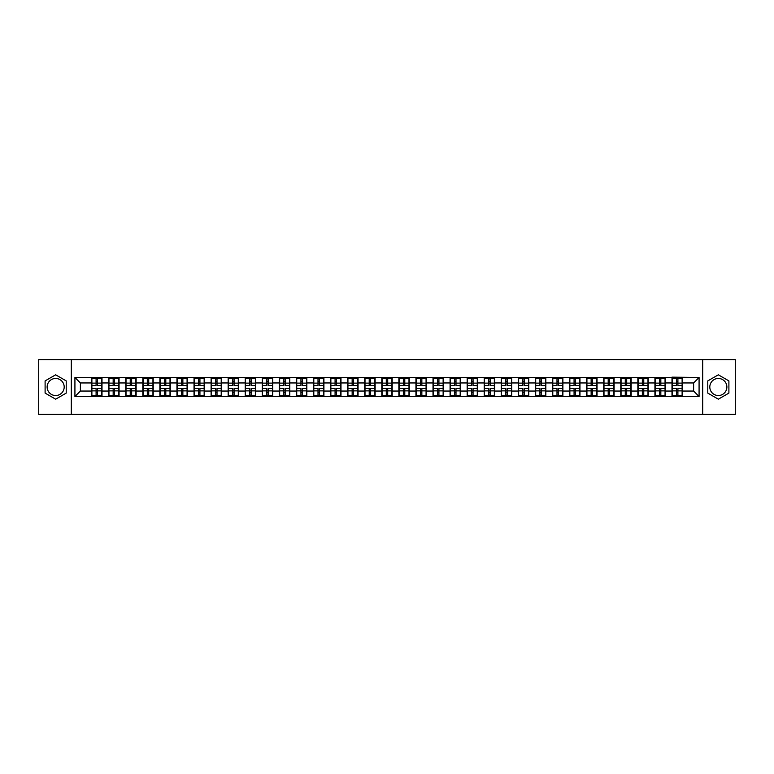 <?xml version="1.0" encoding="UTF-8"?>
<svg xmlns="http://www.w3.org/2000/svg" width="774" height="774" viewBox="0 0 774 774"><rect width="100%" height="100%" fill="white"/><g stroke="black" fill="none" stroke-linecap="round" stroke-linejoin="round"><path stroke-width="1.16" d="M718.34 378.467A8.533 8.533 0 0 0 709.806 387A8.533 8.533 0 0 0 718.34 395.533A8.533 8.533 0 0 0 726.873 387A8.533 8.533 0 0 0 718.34 378.467M55.66 395.533A8.533 8.533 0 0 1 47.127 387A8.533 8.533 0 0 1 55.66 378.467A8.533 8.533 0 0 1 64.194 387A8.533 8.533 0 0 1 55.66 395.533M702.695 414.361L735.3 414.361L735.3 359.639L702.695 359.639L702.695 414.361L71.305 414.361L71.305 359.639L38.7 359.639L38.7 414.361L71.305 414.361M702.695 359.639L71.305 359.639M693.61 391.044L693.61 382.956L682.397 382.956L682.397 391.044L693.61 391.044L699.077 396.52L699.077 377.48L671.996 377.151L671.996 382.956L665.321 382.956L665.321 391.044L671.996 391.044L671.996 382.956M699.077 396.52L74.923 396.52L74.923 377.48L91.603 377.48L91.603 382.956L80.39 382.956L80.39 391.044L91.603 391.044L91.603 382.956M671.996 377.48L91.603 377.48M671.996 391.044L671.996 396.52M665.321 391.044L665.321 396.52M665.321 377.48L665.321 382.956M648.254 391.044L654.93 391.044L654.93 382.956L648.254 382.956L648.254 396.52M654.93 391.044L654.93 396.52M654.93 377.48L654.93 382.956M648.254 377.48L648.254 382.956M631.178 391.044L637.853 391.044L637.853 382.956L631.178 382.956L631.178 396.52M637.853 391.044L637.853 396.52M637.853 377.48L637.853 382.956M631.178 377.48L631.178 382.956M614.111 391.044L620.787 391.044L620.787 382.956L614.111 382.956L614.111 396.52M620.787 391.044L620.787 396.52M620.787 377.48L620.787 382.956M614.111 377.48L614.111 382.956M597.044 391.044L603.72 391.044L603.72 382.956L597.044 382.956L597.044 396.52M603.72 391.044L603.72 396.52M603.72 377.48L603.72 382.956M597.044 377.48L597.044 382.956M579.968 391.044L586.644 391.044L586.644 382.956L579.968 382.956L579.968 396.52M586.644 391.044L586.644 396.52M586.644 377.48L586.644 382.956M579.968 377.48L579.968 382.956M562.901 391.044L569.577 391.044L569.577 382.956L562.901 382.956L562.901 396.52M569.577 391.044L569.577 396.52M569.577 377.48L569.577 382.956M562.901 377.48L562.901 382.956M545.834 391.044L552.51 391.044L552.51 382.956L545.834 382.956L545.834 396.52M552.51 391.044L552.51 396.52M552.51 377.48L552.51 382.956M545.834 377.48L545.834 382.956M528.758 391.044L535.434 391.044L535.434 382.956L528.758 382.956L528.758 396.52M535.434 391.044L535.434 396.52M535.434 377.48L535.434 382.956M528.758 377.48L528.758 382.956M511.691 391.044L518.367 391.044L518.367 382.956L511.691 382.956L511.691 396.52M518.367 391.044L518.367 396.52M518.367 377.48L518.367 382.956M511.691 377.48L511.691 382.956M494.615 391.044L501.291 391.044L501.291 382.956L494.615 382.956L494.615 396.52M501.291 391.044L501.291 396.52M501.291 377.48L501.291 382.956M494.615 377.48L494.615 382.956M477.548 391.044L484.224 391.044L484.224 382.956L477.548 382.956L477.548 396.52M484.224 391.044L484.224 396.52M484.224 377.48L484.224 382.956M477.548 377.48L477.548 382.956M460.482 391.044L467.157 391.044L467.157 382.956L460.482 382.956L460.482 396.52M467.157 391.044L467.157 396.52M467.157 377.48L467.157 382.956M460.482 377.48L460.482 382.956M443.405 391.044L450.081 391.044L450.081 382.956L443.405 382.956L443.405 396.52M450.081 391.044L450.081 396.52M450.081 377.48L450.081 382.956M443.405 377.48L443.405 382.956M426.339 391.044L433.014 391.044L433.014 382.956L426.339 382.956L426.339 396.52M433.014 391.044L433.014 396.52M433.014 377.48L433.014 382.956M426.339 377.48L426.339 382.956M409.272 391.044L415.948 391.044L415.948 382.956L409.272 382.956L409.272 396.52M415.948 391.044L415.948 396.52M415.948 377.48L415.948 382.956M409.272 377.48L409.272 382.956M392.195 391.044L398.871 391.044L398.871 382.956L392.195 382.956L392.195 396.52M398.871 391.044L398.871 396.52M398.871 377.48L398.871 382.956M392.195 377.48L392.195 382.956M375.129 391.044L381.805 391.044L381.805 382.956L375.129 382.956L375.129 396.52M381.805 391.044L381.805 396.52M381.805 377.48L381.805 382.956M375.129 377.48L375.129 382.956M358.052 391.044L364.728 391.044L364.728 382.956L358.052 382.956L358.052 396.52M364.728 391.044L364.728 396.52M364.728 377.48L364.728 382.956M358.052 377.48L358.052 382.956M340.986 391.044L347.661 391.044L347.661 382.956L340.986 382.956L340.986 396.52M347.661 391.044L347.661 396.52M347.661 377.48L347.661 382.956M340.986 377.48L340.986 382.956M323.919 391.044L330.595 391.044L330.595 382.956L323.919 382.956L323.919 396.52M330.595 391.044L330.595 396.52M330.595 377.48L330.595 382.956M323.919 377.48L323.919 382.956M306.843 391.044L313.518 391.044L313.518 382.956L306.843 382.956L306.843 396.52M313.518 391.044L313.518 396.52M313.518 377.48L313.518 382.956M306.843 377.48L306.843 382.956M289.776 391.044L296.452 391.044L296.452 382.956L289.776 382.956L289.776 396.52M296.452 391.044L296.452 396.52M296.452 377.48L296.452 382.956M289.776 377.48L289.776 382.956M272.709 391.044L279.385 391.044L279.385 382.956L272.709 382.956L272.709 396.52M279.385 391.044L279.385 396.52M279.385 377.48L279.385 382.956M272.709 377.48L272.709 382.956M255.633 391.044L262.309 391.044L262.309 382.956L255.633 382.956L255.633 396.52M262.309 391.044L262.309 396.52M262.309 377.48L262.309 382.956M255.633 377.48L255.633 382.956M238.566 391.044L245.242 391.044L245.242 382.956L238.566 382.956L238.566 396.52M245.242 391.044L245.242 396.52M245.242 377.48L245.242 382.956M238.566 377.48L238.566 382.956M221.49 391.044L228.166 391.044L228.166 382.956L221.49 382.956L221.49 396.52M228.166 391.044L228.166 396.52M228.166 377.48L228.166 382.956M221.49 377.48L221.49 382.956M204.423 391.044L211.099 391.044L211.099 382.956L204.423 382.956L204.423 396.52M211.099 391.044L211.099 396.52M211.099 377.48L211.099 382.956M204.423 377.48L204.423 382.956M187.356 391.044L194.032 391.044L194.032 382.956L187.356 382.956L187.356 396.52M194.032 391.044L194.032 396.52M194.032 377.48L194.032 382.956M187.356 377.48L187.356 382.956M170.28 391.044L176.956 391.044L176.956 382.956L170.28 382.956L170.28 396.52M176.956 391.044L176.956 396.52M176.956 377.48L176.956 382.956M170.28 377.48L170.28 382.956M153.213 391.044L159.889 391.044L159.889 382.956L153.213 382.956L153.213 396.52M159.889 391.044L159.889 396.52M159.889 377.48L159.889 382.956M153.213 377.48L153.213 382.956M136.147 391.044L142.822 391.044L142.822 382.956L136.147 382.956L136.147 396.52M142.822 391.044L142.822 396.52M142.822 377.48L142.822 382.956M136.147 377.48L136.147 382.956M119.07 391.044L125.746 391.044L125.746 382.956L119.07 382.956L119.07 396.52M125.746 391.044L125.746 396.52M125.746 377.48L125.746 382.956M119.07 377.48L119.07 382.956M102.004 391.044L108.679 391.044L108.679 382.956L102.004 382.956L102.004 396.52M108.679 391.044L108.679 396.52M108.679 377.48L108.679 382.956M102.004 377.48L102.004 382.956M91.603 391.044L91.603 396.52M80.39 391.044L74.923 396.52M74.923 377.48L80.39 382.956M682.397 391.044L682.397 396.52M682.397 377.48L682.397 382.956M699.077 377.48L693.61 382.956M55.66 374.81L45.105 380.905L45.105 393.095L55.66 399.191L66.216 393.095L66.216 380.905L55.66 374.81M707.784 393.095L718.34 399.191L728.895 393.095L728.895 380.905L718.34 374.81L707.784 380.905L707.784 393.095M91.883 383.12L96.092 383.12L96.092 377.422L91.883 377.422L91.883 388.48L96.092 388.48L96.092 390.88L97.514 390.87L97.514 388.48L101.733 388.48L101.733 377.422L97.514 377.422L97.514 378.631L101.733 378.631M96.092 381.534L97.514 381.534M97.514 378.796L96.092 378.796M91.883 385.52L96.092 385.52L96.092 383.12L97.514 383.13L97.514 385.52L101.733 385.52M91.883 378.631L96.092 378.631M96.092 395.204L97.514 395.204M96.092 392.466L97.514 392.466M91.883 396.578L96.092 396.578L96.092 395.369L91.883 395.369L91.883 396.578M91.883 388.48L91.883 390.88L96.092 390.88L96.092 395.369M91.883 390.88L91.883 395.369M101.733 388.48L101.733 396.578L97.514 396.578L97.514 395.369L101.733 395.369M101.733 390.88L97.514 390.88L97.514 395.369M101.733 383.12L97.514 383.12L97.514 378.631M108.95 383.12L113.168 383.12L113.168 377.422L108.95 377.422L108.95 388.48L113.168 388.48L113.168 390.88L114.591 390.87L114.591 388.48L118.799 388.48L118.799 377.422L114.591 377.422L114.591 378.631L118.799 378.631M113.168 381.534L114.591 381.534M114.591 378.796L113.168 378.796M108.95 385.52L113.168 385.52L113.168 383.12L114.591 383.13L114.591 385.52L118.799 385.52M108.95 378.631L113.168 378.631M113.168 395.204L114.591 395.204M113.168 392.466L114.591 392.466M108.95 396.578L113.168 396.578L113.168 395.369L108.95 395.369L108.95 396.578M108.95 388.48L108.95 390.88L113.168 390.88L113.168 395.369M108.95 390.88L108.95 395.369M118.799 388.48L118.799 396.578L114.591 396.578L114.591 395.369L118.799 395.369M118.799 390.88L114.591 390.88L114.591 395.369M118.799 383.12L114.591 383.12L114.591 378.631M126.017 383.12L130.235 383.12L130.235 377.422L126.017 377.422L126.017 388.48L130.235 388.48L130.235 390.88L131.657 390.87L131.657 388.48L135.866 388.48L135.866 377.422L131.657 377.422L131.657 378.631L135.866 378.631M130.235 381.534L131.657 381.534M131.657 378.796L130.235 378.796M126.017 385.52L130.235 385.52L130.235 383.12L131.657 383.13L131.657 385.52L135.866 385.52M126.017 378.631L130.235 378.631M130.235 395.204L131.657 395.204M130.235 392.466L131.657 392.466M126.017 396.578L130.235 396.578L130.235 395.369L126.017 395.369L126.017 396.578M126.017 388.48L126.017 390.88L130.235 390.88L130.235 395.369M126.017 390.88L126.017 395.369M135.866 388.48L135.866 396.578L131.657 396.578L131.657 395.369L135.866 395.369M135.866 390.88L131.657 390.88L131.657 395.369M135.866 383.12L131.657 383.12L131.657 378.631M143.093 383.12L147.302 383.12L147.302 377.422L143.093 377.422L143.093 388.48L147.302 388.48L147.302 390.88L148.724 390.87L148.724 388.48L152.942 388.48L152.942 377.422L148.724 377.422L148.724 378.631L152.942 378.631M147.302 381.534L148.724 381.534M148.724 378.796L147.302 378.796M143.093 385.52L147.302 385.52L147.302 383.12L148.724 383.13L148.724 385.52L152.942 385.52M143.093 378.631L147.302 378.631M147.302 395.204L148.724 395.204M147.302 392.466L148.724 392.466M143.093 396.578L147.302 396.578L147.302 395.369L143.093 395.369L143.093 396.578M143.093 388.48L143.093 390.88L147.302 390.88L147.302 395.369M143.093 390.88L143.093 395.369M152.942 388.48L152.942 396.578L148.724 396.578L148.724 395.369L152.942 395.369M152.942 390.88L148.724 390.88L148.724 395.369M152.942 383.12L148.724 383.12L148.724 378.631M160.16 383.12L164.378 383.12L164.378 377.422L160.16 377.422L160.16 388.48L164.378 388.48L164.378 390.88L165.8 390.87L165.8 388.48L170.009 388.48L170.009 377.422L165.8 377.422L165.8 378.631L170.009 378.631M164.378 381.534L165.8 381.534M165.8 378.796L164.378 378.796M160.16 385.52L164.378 385.52L164.378 383.12L165.8 383.13L165.8 385.52L170.009 385.52M160.16 378.631L164.378 378.631M164.378 395.204L165.8 395.204M164.378 392.466L165.8 392.466M160.16 396.578L164.378 396.578L164.378 395.369L160.16 395.369L160.16 396.578M160.16 388.48L160.16 390.88L164.378 390.88L164.378 395.369M160.16 390.88L160.16 395.369M170.009 388.48L170.009 396.578L165.8 396.578L165.8 395.369L170.009 395.369M170.009 390.88L165.8 390.88L165.8 395.369M170.009 383.12L165.8 383.12L165.8 378.631M177.236 383.12L181.445 383.12L181.445 377.422L177.236 377.422L177.236 388.48L181.445 388.48L181.445 390.88L182.867 390.87L182.867 388.48L187.076 388.48L187.076 377.422L182.867 377.422L182.867 378.631L187.076 378.631M181.445 381.534L182.867 381.534M182.867 378.796L181.445 378.796M177.236 385.52L181.445 385.52L181.445 383.12L182.867 383.13L182.867 385.52L187.076 385.52M177.236 378.631L181.445 378.631M181.445 395.204L182.867 395.204M181.445 392.466L182.867 392.466M177.236 396.578L181.445 396.578L181.445 395.369L177.236 395.369L177.236 396.578M177.236 388.48L177.236 390.88L181.445 390.88L181.445 395.369M177.236 390.88L177.236 395.369M187.076 388.48L187.076 396.578L182.867 396.578L182.867 395.369L187.076 395.369M187.076 390.88L182.867 390.88L182.867 395.369M187.076 383.12L182.867 383.12L182.867 378.631M194.303 383.12L198.512 383.12L198.512 377.422L194.303 377.422L194.303 388.48L198.512 388.48L198.512 390.88L199.934 390.87L199.934 388.48L204.152 388.48L204.152 377.422L199.934 377.422L199.934 378.631L204.152 378.631M198.512 381.534L199.934 381.534M199.934 378.796L198.512 378.796M194.303 385.52L198.512 385.52L198.512 383.12L199.934 383.13L199.934 385.52L204.152 385.52M194.303 378.631L198.512 378.631M198.512 395.204L199.934 395.204M198.512 392.466L199.934 392.466M194.303 396.578L198.512 396.578L198.512 395.369L194.303 395.369L194.303 396.578M194.303 388.48L194.303 390.88L198.512 390.88L198.512 395.369M194.303 390.88L194.303 395.369M204.152 388.48L204.152 396.578L199.934 396.578L199.934 395.369L204.152 395.369M204.152 390.88L199.934 390.88L199.934 395.369M204.152 383.12L199.934 383.12L199.934 378.631M211.37 383.12L215.588 383.12L215.588 377.422L211.37 377.422L211.37 388.48L215.588 388.48L215.588 390.88L217.01 390.87L217.01 388.48L221.219 388.48L221.219 377.422L217.01 377.422L217.01 378.631L221.219 378.631M215.588 381.534L217.01 381.534M217.01 378.796L215.588 378.796M211.37 385.52L215.588 385.52L215.588 383.12L217.01 383.13L217.01 385.52L221.219 385.52M211.37 378.631L215.588 378.631M215.588 395.204L217.01 395.204M215.588 392.466L217.01 392.466M211.37 396.578L215.588 396.578L215.588 395.369L211.37 395.369L211.37 396.578M211.37 388.48L211.37 390.88L215.588 390.88L215.588 395.369M211.37 390.88L211.37 395.369M221.219 388.48L221.219 396.578L217.01 396.578L217.01 395.369L221.219 395.369M221.219 390.88L217.01 390.88L217.01 395.369M221.219 383.12L217.01 383.12L217.01 378.631M228.446 383.12L232.655 383.12L232.655 377.422L228.446 377.422L228.446 388.48L232.655 388.48L232.655 390.88L234.077 390.87L234.077 388.48L238.295 388.48L238.295 377.422L234.077 377.422L234.077 378.631L238.295 378.631M232.655 381.534L234.077 381.534M234.077 378.796L232.655 378.796M228.446 385.52L232.655 385.52L232.655 383.12L234.077 383.13L234.077 385.52L238.295 385.52M228.446 378.631L232.655 378.631M232.655 395.204L234.077 395.204M232.655 392.466L234.077 392.466M228.446 396.578L232.655 396.578L232.655 395.369L228.446 395.369L228.446 396.578M228.446 388.48L228.446 390.88L232.655 390.88L232.655 395.369M228.446 390.88L228.446 395.369M238.295 388.48L238.295 396.578L234.077 396.578L234.077 395.369L238.295 395.369M238.295 390.88L234.077 390.88L234.077 395.369M238.295 383.12L234.077 383.12L234.077 378.631M245.513 383.12L249.721 383.12L249.721 377.422L245.513 377.422L245.513 388.48L249.721 388.48L249.721 390.88L251.153 390.87L251.153 388.48L255.362 388.48L255.362 377.422L251.153 377.422L251.153 378.631L255.362 378.631M249.721 381.534L251.153 381.534M251.153 378.796L249.721 378.796M245.513 385.52L249.721 385.52L249.721 383.12L251.153 383.13L251.153 385.52L255.362 385.52M245.513 378.631L249.721 378.631M249.721 395.204L251.153 395.204M249.721 392.466L251.153 392.466M245.513 396.578L249.721 396.578L249.721 395.369L245.513 395.369L245.513 396.578M245.513 388.48L245.513 390.88L249.721 390.88L249.721 395.369M245.513 390.88L245.513 395.369M255.362 388.48L255.362 396.578L251.153 396.578L251.153 395.369L255.362 395.369M255.362 390.88L251.153 390.88L251.153 395.369M255.362 383.12L251.153 383.12L251.153 378.631M262.579 383.12L266.798 383.12L266.798 377.422L262.579 377.422L262.579 388.48L266.798 388.48L266.798 390.88L268.22 390.87L268.22 388.48L272.429 388.48L272.429 377.422L268.22 377.422L268.22 378.631L272.429 378.631M266.798 381.534L268.22 381.534M268.22 378.796L266.798 378.796M262.579 385.52L266.798 385.52L266.798 383.12L268.22 383.13L268.22 385.52L272.429 385.52M262.579 378.631L266.798 378.631M266.798 395.204L268.22 395.204M266.798 392.466L268.22 392.466M262.579 396.578L266.798 396.578L266.798 395.369L262.579 395.369L262.579 396.578M262.579 388.48L262.579 390.88L266.798 390.88L266.798 395.369M262.579 390.88L262.579 395.369M272.429 388.48L272.429 396.578L268.22 396.578L268.22 395.369L272.429 395.369M272.429 390.88L268.22 390.88L268.22 395.369M272.429 383.12L268.22 383.12L268.22 378.631M279.656 383.12L283.864 383.12L283.864 377.422L279.656 377.422L279.656 388.48L283.864 388.48L283.864 390.88L285.287 390.87L285.287 388.48L289.505 388.48L289.505 377.422L285.287 377.422L285.287 378.631L289.505 378.631M283.864 381.534L285.287 381.534M285.287 378.796L283.864 378.796M279.656 385.52L283.864 385.52L283.864 383.12L285.287 383.13L285.287 385.52L289.505 385.52M279.656 378.631L283.864 378.631M283.864 395.204L285.287 395.204M283.864 392.466L285.287 392.466M279.656 396.578L283.864 396.578L283.864 395.369L279.656 395.369L279.656 396.578M279.656 388.48L279.656 390.88L283.864 390.88L283.864 395.369M279.656 390.88L279.656 395.369M289.505 388.48L289.505 396.578L285.287 396.578L285.287 395.369L289.505 395.369M289.505 390.88L285.287 390.88L285.287 395.369M289.505 383.12L285.287 383.12L285.287 378.631M296.723 383.12L300.941 383.12L300.941 377.422L296.723 377.422L296.723 388.48L300.941 388.48L300.941 390.88L302.363 390.87L302.363 388.48L306.572 388.48L306.572 377.422L302.363 377.422L302.363 378.631L306.572 378.631M300.941 381.534L302.363 381.534M302.363 378.796L300.941 378.796M296.723 385.52L300.941 385.52L300.941 383.12L302.363 383.13L302.363 385.52L306.572 385.52M296.723 378.631L300.941 378.631M300.941 395.204L302.363 395.204M300.941 392.466L302.363 392.466M296.723 396.578L300.941 396.578L300.941 395.369L296.723 395.369L296.723 396.578M296.723 388.48L296.723 390.88L300.941 390.88L300.941 395.369M296.723 390.88L296.723 395.369M306.572 388.48L306.572 396.578L302.363 396.578L302.363 395.369L306.572 395.369M306.572 390.88L302.363 390.88L302.363 395.369M306.572 383.12L302.363 383.12L302.363 378.631M313.799 383.12L318.008 383.12L318.008 377.422L313.799 377.422L313.799 388.48L318.008 388.48L318.008 390.88L319.43 390.87L319.43 388.48L323.638 388.48L323.638 377.422L319.43 377.422L319.43 378.631L323.638 378.631M318.008 381.534L319.43 381.534M319.43 378.796L318.008 378.796M313.799 385.52L318.008 385.52L318.008 383.12L319.43 383.13L319.43 385.52L323.638 385.52M313.799 378.631L318.008 378.631M318.008 395.204L319.43 395.204M318.008 392.466L319.43 392.466M313.799 396.578L318.008 396.578L318.008 395.369L313.799 395.369L313.799 396.578M313.799 388.48L313.799 390.88L318.008 390.88L318.008 395.369M313.799 390.88L313.799 395.369M323.638 388.48L323.638 396.578L319.43 396.578L319.43 395.369L323.638 395.369M323.638 390.88L319.43 390.88L319.43 395.369M323.638 383.12L319.43 383.12L319.43 378.631M330.866 383.12L335.074 383.12L335.074 377.422L330.866 377.422L330.866 388.48L335.074 388.48L335.074 390.88L336.497 390.87L336.497 388.48L340.715 388.48L340.715 377.422L336.497 377.422L336.497 378.631L340.715 378.631M335.074 381.534L336.497 381.534M336.497 378.796L335.074 378.796M330.866 385.52L335.074 385.52L335.074 383.12L336.497 383.13L336.497 385.52L340.715 385.52M330.866 378.631L335.074 378.631M335.074 395.204L336.497 395.204M335.074 392.466L336.497 392.466M330.866 396.578L335.074 396.578L335.074 395.369L330.866 395.369L330.866 396.578M330.866 388.48L330.866 390.88L335.074 390.88L335.074 395.369M330.866 390.88L330.866 395.369M340.715 388.48L340.715 396.578L336.497 396.578L336.497 395.369L340.715 395.369M340.715 390.88L336.497 390.88L336.497 395.369M340.715 383.12L336.497 383.12L336.497 378.631M347.932 383.12L352.151 383.12L352.151 377.422L347.932 377.422L347.932 388.48L352.151 388.48L352.151 390.88L353.573 390.87L353.573 388.48L357.781 388.48L357.781 377.422L353.573 377.422L353.573 378.631L357.781 378.631M352.151 381.534L353.573 381.534M353.573 378.796L352.151 378.796M347.932 385.52L352.151 385.52L352.151 383.12L353.573 383.13L353.573 385.52L357.781 385.52M347.932 378.631L352.151 378.631M352.151 395.204L353.573 395.204M352.151 392.466L353.573 392.466M347.932 396.578L352.151 396.578L352.151 395.369L347.932 395.369L347.932 396.578M347.932 388.48L347.932 390.88L352.151 390.88L352.151 395.369M347.932 390.88L347.932 395.369M357.781 388.48L357.781 396.578L353.573 396.578L353.573 395.369L357.781 395.369M357.781 390.88L353.573 390.88L353.573 395.369M357.781 383.12L353.573 383.12L353.573 378.631M365.009 383.12L369.217 383.12L369.217 377.422L365.009 377.422L365.009 388.48L369.217 388.48L369.217 390.88L370.64 390.87L370.64 388.48L374.858 388.48L374.858 377.422L370.64 377.422L370.64 378.631L374.858 378.631M369.217 381.534L370.64 381.534M370.64 378.796L369.217 378.796M365.009 385.52L369.217 385.52L369.217 383.12L370.64 383.13L370.64 385.52L374.858 385.52M365.009 378.631L369.217 378.631M369.217 395.204L370.64 395.204M369.217 392.466L370.64 392.466M365.009 396.578L369.217 396.578L369.217 395.369L365.009 395.369L365.009 396.578M365.009 388.48L365.009 390.88L369.217 390.88L369.217 395.369M365.009 390.88L365.009 395.369M374.858 388.48L374.858 396.578L370.64 396.578L370.64 395.369L374.858 395.369M374.858 390.88L370.64 390.88L370.64 395.369M374.858 383.12L370.64 383.12L370.64 378.631M382.075 383.12L386.284 383.12L386.284 377.422L382.075 377.422L382.075 388.48L386.284 388.48L386.284 390.88L387.716 390.87L387.716 388.48L391.925 388.48L391.925 377.422L387.716 377.422L387.716 378.631L391.925 378.631M386.284 381.534L387.716 381.534M387.716 378.796L386.284 378.796M382.075 385.52L386.284 385.52L386.284 383.12L387.716 383.13L387.716 385.52L391.925 385.52M382.075 378.631L386.284 378.631M386.284 395.204L387.716 395.204M386.284 392.466L387.716 392.466M382.075 396.578L386.284 396.578L386.284 395.369L382.075 395.369L382.075 396.578M382.075 388.48L382.075 390.88L386.284 390.88L386.284 395.369M382.075 390.88L382.075 395.369M391.925 388.48L391.925 396.578L387.716 396.578L387.716 395.369L391.925 395.369M391.925 390.88L387.716 390.88L387.716 395.369M391.925 383.12L387.716 383.12L387.716 378.631M399.142 383.12L403.36 383.12L403.36 377.422L399.142 377.422L399.142 388.48L403.36 388.48L403.36 390.88L404.783 390.87L404.783 388.48L408.991 388.48L408.991 377.422L404.783 377.422L404.783 378.631L408.991 378.631M403.36 381.534L404.783 381.534M404.783 378.796L403.36 378.796M399.142 385.52L403.36 385.52L403.36 383.12L404.783 383.13L404.783 385.52L408.991 385.52M399.142 378.631L403.36 378.631M403.36 395.204L404.783 395.204M403.36 392.466L404.783 392.466M399.142 396.578L403.36 396.578L403.36 395.369L399.142 395.369L399.142 396.578M399.142 388.48L399.142 390.88L403.36 390.88L403.36 395.369M399.142 390.88L399.142 395.369M408.991 388.48L408.991 396.578L404.783 396.578L404.783 395.369L408.991 395.369M408.991 390.88L404.783 390.88L404.783 395.369M408.991 383.12L404.783 383.12L404.783 378.631M416.219 383.12L420.427 383.12L420.427 377.422L416.219 377.422L416.219 388.48L420.427 388.48L420.427 390.88L421.849 390.87L421.849 388.48L426.068 388.48L426.068 377.422L421.849 377.422L421.849 378.631L426.068 378.631M420.427 381.534L421.849 381.534M421.849 378.796L420.427 378.796M416.219 385.52L420.427 385.52L420.427 383.12L421.849 383.13L421.849 385.52L426.068 385.52M416.219 378.631L420.427 378.631M420.427 395.204L421.849 395.204M420.427 392.466L421.849 392.466M416.219 396.578L420.427 396.578L420.427 395.369L416.219 395.369L416.219 396.578M416.219 388.48L416.219 390.88L420.427 390.88L420.427 395.369M416.219 390.88L416.219 395.369M426.068 388.48L426.068 396.578L421.849 396.578L421.849 395.369L426.068 395.369M426.068 390.88L421.849 390.88L421.849 395.369M426.068 383.12L421.849 383.12L421.849 378.631M433.285 383.12L437.503 383.12L437.503 377.422L433.285 377.422L433.285 388.48L437.503 388.48L437.503 390.88L438.926 390.87L438.926 388.48L443.134 388.48L443.134 377.422L438.926 377.422L438.926 378.631L443.134 378.631M437.503 381.534L438.926 381.534M438.926 378.796L437.503 378.796M433.285 385.52L437.503 385.52L437.503 383.12L438.926 383.13L438.926 385.52L443.134 385.52M433.285 378.631L437.503 378.631M437.503 395.204L438.926 395.204M437.503 392.466L438.926 392.466M433.285 396.578L437.503 396.578L437.503 395.369L433.285 395.369L433.285 396.578M433.285 388.48L433.285 390.88L437.503 390.88L437.503 395.369M433.285 390.88L433.285 395.369M443.134 388.48L443.134 396.578L438.926 396.578L438.926 395.369L443.134 395.369M443.134 390.88L438.926 390.88L438.926 395.369M443.134 383.12L438.926 383.12L438.926 378.631M450.362 383.12L454.57 383.12L454.57 377.422L450.362 377.422L450.362 388.48L454.57 388.48L454.57 390.88L455.992 390.87L455.992 388.48L460.201 388.48L460.201 377.422L455.992 377.422L455.992 378.631L460.201 378.631M454.57 381.534L455.992 381.534M455.992 378.796L454.57 378.796M450.362 385.52L454.57 385.52L454.57 383.12L455.992 383.13L455.992 385.52L460.201 385.52M450.362 378.631L454.57 378.631M454.57 395.204L455.992 395.204M454.57 392.466L455.992 392.466M450.362 396.578L454.57 396.578L454.57 395.369L450.362 395.369L450.362 396.578M450.362 388.48L450.362 390.88L454.57 390.88L454.57 395.369M450.362 390.88L450.362 395.369M460.201 388.48L460.201 396.578L455.992 396.578L455.992 395.369L460.201 395.369M460.201 390.88L455.992 390.88L455.992 395.369M460.201 383.12L455.992 383.12L455.992 378.631M467.428 383.12L471.637 383.12L471.637 377.422L467.428 377.422L467.428 388.48L471.637 388.48L471.637 390.88L473.059 390.87L473.059 388.48L477.277 388.48L477.277 377.422L473.059 377.422L473.059 378.631L477.277 378.631M471.637 381.534L473.059 381.534M473.059 378.796L471.637 378.796M467.428 385.52L471.637 385.52L471.637 383.12L473.059 383.13L473.059 385.52L477.277 385.52M467.428 378.631L471.637 378.631M471.637 395.204L473.059 395.204M471.637 392.466L473.059 392.466M467.428 396.578L471.637 396.578L471.637 395.369L467.428 395.369L467.428 396.578M467.428 388.48L467.428 390.88L471.637 390.88L471.637 395.369M467.428 390.88L467.428 395.369M477.277 388.48L477.277 396.578L473.059 396.578L473.059 395.369L477.277 395.369M477.277 390.88L473.059 390.88L473.059 395.369M477.277 383.12L473.059 383.12L473.059 378.631M484.495 383.12L488.713 383.12L488.713 377.422L484.495 377.422L484.495 388.48L488.713 388.48L488.713 390.88L490.136 390.87L490.136 388.48L494.344 388.48L494.344 377.422L490.136 377.422L490.136 378.631L494.344 378.631M488.713 381.534L490.136 381.534M490.136 378.796L488.713 378.796M484.495 385.52L488.713 385.52L488.713 383.12L490.136 383.13L490.136 385.52L494.344 385.52M484.495 378.631L488.713 378.631M488.713 395.204L490.136 395.204M488.713 392.466L490.136 392.466M484.495 396.578L488.713 396.578L488.713 395.369L484.495 395.369L484.495 396.578M484.495 388.48L484.495 390.88L488.713 390.88L488.713 395.369M484.495 390.88L484.495 395.369M494.344 388.48L494.344 396.578L490.136 396.578L490.136 395.369L494.344 395.369M494.344 390.88L490.136 390.88L490.136 395.369M494.344 383.12L490.136 383.12L490.136 378.631M501.571 383.12L505.78 383.12L505.78 377.422L501.571 377.422L501.571 388.48L505.78 388.48L505.78 390.88L507.202 390.87L507.202 388.48L511.421 388.48L511.421 377.422L507.202 377.422L507.202 378.631L511.421 378.631M505.78 381.534L507.202 381.534M507.202 378.796L505.78 378.796M501.571 385.52L505.78 385.52L505.78 383.12L507.202 383.13L507.202 385.52L511.421 385.52M501.571 378.631L505.78 378.631M505.78 395.204L507.202 395.204M505.78 392.466L507.202 392.466M501.571 396.578L505.78 396.578L505.78 395.369L501.571 395.369L501.571 396.578M501.571 388.48L501.571 390.88L505.78 390.88L505.78 395.369M501.571 390.88L501.571 395.369M511.421 388.48L511.421 396.578L507.202 396.578L507.202 395.369L511.421 395.369M511.421 390.88L507.202 390.88L507.202 395.369M511.421 383.12L507.202 383.12L507.202 378.631M518.638 383.12L522.847 383.12L522.847 377.422L518.638 377.422L518.638 388.48L522.847 388.48L522.847 390.88L524.279 390.87L524.279 388.48L528.487 388.48L528.487 377.422L524.279 377.422L524.279 378.631L528.487 378.631M522.847 381.534L524.279 381.534M524.279 378.796L522.847 378.796M518.638 385.52L522.847 385.52L522.847 383.12L524.279 383.13L524.279 385.52L528.487 385.52M518.638 378.631L522.847 378.631M522.847 395.204L524.279 395.204M522.847 392.466L524.279 392.466M518.638 396.578L522.847 396.578L522.847 395.369L518.638 395.369L518.638 396.578M518.638 388.48L518.638 390.88L522.847 390.88L522.847 395.369M518.638 390.88L518.638 395.369M528.487 388.48L528.487 396.578L524.279 396.578L524.279 395.369L528.487 395.369M528.487 390.88L524.279 390.88L524.279 395.369M528.487 383.12L524.279 383.12L524.279 378.631M535.705 383.12L539.923 383.12L539.923 377.422L535.705 377.422L535.705 388.48L539.923 388.48L539.923 390.88L541.345 390.87L541.345 388.48L545.554 388.48L545.554 377.422L541.345 377.422L541.345 378.631L545.554 378.631M539.923 381.534L541.345 381.534M541.345 378.796L539.923 378.796M535.705 385.52L539.923 385.52L539.923 383.12L541.345 383.13L541.345 385.52L545.554 385.52M535.705 378.631L539.923 378.631M539.923 395.204L541.345 395.204M539.923 392.466L541.345 392.466M535.705 396.578L539.923 396.578L539.923 395.369L535.705 395.369L535.705 396.578M535.705 388.48L535.705 390.88L539.923 390.88L539.923 395.369M535.705 390.88L535.705 395.369M545.554 388.48L545.554 396.578L541.345 396.578L541.345 395.369L545.554 395.369M545.554 390.88L541.345 390.88L541.345 395.369M545.554 383.12L541.345 383.12L541.345 378.631M552.781 383.12L556.99 383.12L556.99 377.422L552.781 377.422L552.781 388.48L556.99 388.48L556.99 390.88L558.412 390.87L558.412 388.48L562.63 388.48L562.63 377.422L558.412 377.422L558.412 378.631L562.63 378.631M556.99 381.534L558.412 381.534M558.412 378.796L556.99 378.796M552.781 385.52L556.99 385.52L556.99 383.12L558.412 383.13L558.412 385.52L562.63 385.52M552.781 378.631L556.99 378.631M556.99 395.204L558.412 395.204M556.99 392.466L558.412 392.466M552.781 396.578L556.99 396.578L556.99 395.369L552.781 395.369L552.781 396.578M552.781 388.48L552.781 390.88L556.99 390.88L556.99 395.369M552.781 390.88L552.781 395.369M562.63 388.48L562.63 396.578L558.412 396.578L558.412 395.369L562.63 395.369M562.63 390.88L558.412 390.88L558.412 395.369M562.63 383.12L558.412 383.12L558.412 378.631M569.848 383.12L574.066 383.12L574.066 377.422L569.848 377.422L569.848 388.48L574.066 388.48L574.066 390.88L575.488 390.87L575.488 388.48L579.697 388.48L579.697 377.422L575.488 377.422L575.488 378.631L579.697 378.631M574.066 381.534L575.488 381.534M575.488 378.796L574.066 378.796M569.848 385.52L574.066 385.52L574.066 383.12L575.488 383.13L575.488 385.52L579.697 385.52M569.848 378.631L574.066 378.631M574.066 395.204L575.488 395.204M574.066 392.466L575.488 392.466M569.848 396.578L574.066 396.578L574.066 395.369L569.848 395.369L569.848 396.578M569.848 388.48L569.848 390.88L574.066 390.88L574.066 395.369M569.848 390.88L569.848 395.369M579.697 388.48L579.697 396.578L575.488 396.578L575.488 395.369L579.697 395.369M579.697 390.88L575.488 390.88L575.488 395.369M579.697 383.12L575.488 383.12L575.488 378.631M586.924 383.12L591.133 383.12L591.133 377.422L586.924 377.422L586.924 388.48L591.133 388.48L591.133 390.88L592.555 390.87L592.555 388.48L596.764 388.48L596.764 377.422L592.555 377.422L592.555 378.631L596.764 378.631M591.133 381.534L592.555 381.534M592.555 378.796L591.133 378.796M586.924 385.52L591.133 385.52L591.133 383.12L592.555 383.13L592.555 385.52L596.764 385.52M586.924 378.631L591.133 378.631M591.133 395.204L592.555 395.204M591.133 392.466L592.555 392.466M586.924 396.578L591.133 396.578L591.133 395.369L586.924 395.369L586.924 396.578M586.924 388.48L586.924 390.88L591.133 390.88L591.133 395.369M586.924 390.88L586.924 395.369M596.764 388.48L596.764 396.578L592.555 396.578L592.555 395.369L596.764 395.369M596.764 390.88L592.555 390.88L592.555 395.369M596.764 383.12L592.555 383.12L592.555 378.631M603.991 383.12L608.2 383.12L608.2 377.422L603.991 377.422L603.991 388.48L608.2 388.48L608.2 390.88L609.622 390.87L609.622 388.48L613.84 388.48L613.84 377.422L609.622 377.422L609.622 378.631L613.84 378.631M608.2 381.534L609.622 381.534M609.622 378.796L608.2 378.796M603.991 385.52L608.2 385.52L608.2 383.12L609.622 383.13L609.622 385.52L613.84 385.52M603.991 378.631L608.2 378.631M608.2 395.204L609.622 395.204M608.2 392.466L609.622 392.466M603.991 396.578L608.2 396.578L608.2 395.369L603.991 395.369L603.991 396.578M603.991 388.48L603.991 390.88L608.2 390.88L608.2 395.369M603.991 390.88L603.991 395.369M613.84 388.48L613.84 396.578L609.622 396.578L609.622 395.369L613.84 395.369M613.84 390.88L609.622 390.88L609.622 395.369M613.84 383.12L609.622 383.12L609.622 378.631M621.058 383.12L625.276 383.12L625.276 377.422L621.058 377.422L621.058 388.48L625.276 388.48L625.276 390.88L626.698 390.87L626.698 388.48L630.907 388.48L630.907 377.422L626.698 377.422L626.698 378.631L630.907 378.631M625.276 381.534L626.698 381.534M626.698 378.796L625.276 378.796M621.058 385.52L625.276 385.52L625.276 383.12L626.698 383.13L626.698 385.52L630.907 385.52M621.058 378.631L625.276 378.631M625.276 395.204L626.698 395.204M625.276 392.466L626.698 392.466M621.058 396.578L625.276 396.578L625.276 395.369L621.058 395.369L621.058 396.578M621.058 388.48L621.058 390.88L625.276 390.88L625.276 395.369M621.058 390.88L621.058 395.369M630.907 388.48L630.907 396.578L626.698 396.578L626.698 395.369L630.907 395.369M630.907 390.88L626.698 390.88L626.698 395.369M630.907 383.12L626.698 383.12L626.698 378.631M638.134 383.12L642.343 383.12L642.343 377.422L638.134 377.422L638.134 388.48L642.343 388.48L642.343 390.88L643.765 390.87L643.765 388.48L647.983 388.48L647.983 377.422L643.765 377.422L643.765 378.631L647.983 378.631M642.343 381.534L643.765 381.534M643.765 378.796L642.343 378.796M638.134 385.52L642.343 385.52L642.343 383.12L643.765 383.13L643.765 385.52L647.983 385.52M638.134 378.631L642.343 378.631M642.343 395.204L643.765 395.204M642.343 392.466L643.765 392.466M638.134 396.578L642.343 396.578L642.343 395.369L638.134 395.369L638.134 396.578M638.134 388.48L638.134 390.88L642.343 390.88L642.343 395.369M638.134 390.88L638.134 395.369M647.983 388.48L647.983 396.578L643.765 396.578L643.765 395.369L647.983 395.369M647.983 390.88L643.765 390.88L643.765 395.369M647.983 383.12L643.765 383.12L643.765 378.631M655.201 383.12L659.409 383.12L659.409 377.422L655.201 377.422L655.201 388.48L659.409 388.48L659.409 390.88L660.832 390.87L660.832 388.48L665.05 388.48L665.05 377.422L660.832 377.422L660.832 378.631L665.05 378.631M659.409 381.534L660.832 381.534M660.832 378.796L659.409 378.796M655.201 385.52L659.409 385.52L659.409 383.12L660.832 383.13L660.832 385.52L665.05 385.52M655.201 378.631L659.409 378.631M659.409 395.204L660.832 395.204M659.409 392.466L660.832 392.466M655.201 396.578L659.409 396.578L659.409 395.369L655.201 395.369L655.201 396.578M655.201 388.48L655.201 390.88L659.409 390.88L659.409 395.369M655.201 390.88L655.201 395.369M665.05 388.48L665.05 396.578L660.832 396.578L660.832 395.369L665.05 395.369M665.05 390.88L660.832 390.88L660.832 395.369M665.05 383.12L660.832 383.12L660.832 378.631M672.267 383.12L676.486 383.12L676.486 377.422L672.267 377.422L672.267 388.48L676.486 388.48L676.486 390.88L677.908 390.87L677.908 388.48L682.117 388.48L682.117 377.422L677.908 377.422L677.908 378.631L682.117 378.631M676.486 381.534L677.908 381.534M677.908 378.796L676.486 378.796M672.267 385.52L676.486 385.52L676.486 383.12L677.908 383.13L677.908 385.52L682.117 385.52M672.267 378.631L676.486 378.631M676.486 395.204L677.908 395.204M676.486 392.466L677.908 392.466M672.267 396.578L676.486 396.578L676.486 395.369L672.267 395.369L672.267 396.578M672.267 388.48L672.267 390.88L676.486 390.88L676.486 395.369M672.267 390.88L672.267 395.369M682.117 388.48L682.117 396.578L677.908 396.578L677.908 395.369L682.117 395.369M682.117 390.88L677.908 390.88L677.908 395.369M682.117 383.12L677.908 383.12L677.908 378.631"/></g></svg>
